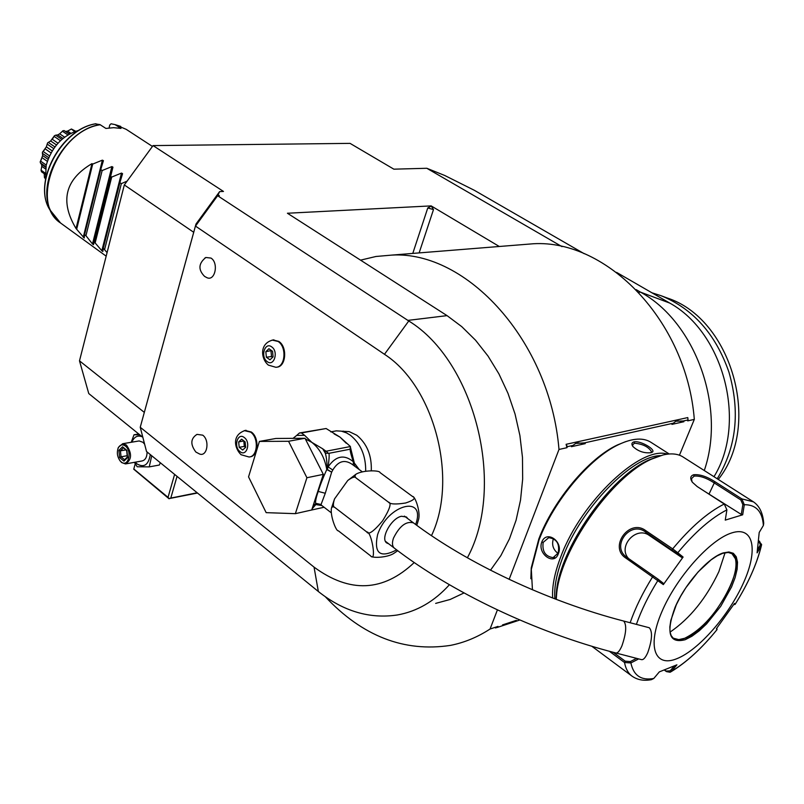 <?xml version="1.0" encoding="UTF-8"?>
<svg xmlns="http://www.w3.org/2000/svg" width="804" height="804" viewBox="0 0 804 804"><rect width="100%" height="100%" fill="white"/><g stroke="black" fill="none" stroke-linecap="round" stroke-linejoin="round"><path stroke-width="1.21" d="M160.308 462.742L159.323 465.034L149.242 466.883L151.735 455.757M174.609 474.4L168.026 497.364L133.806 468.983L135.243 463.747M168.026 497.364L169.162 498.58L170.79 498.088L177.041 476.37M142.831 437.296L88.762 393.558L79.495 360.845L124.318 184.94L153.051 145.594L350.062 143.373L393.859 169.172L426.813 168.277L444.672 175.453L474.34 190.297L584.237 253.722M153.051 145.594L223.472 191.442L219.633 191.593L195.985 224.055L140.238 427.266L146.519 451.506L318.354 591.513L314.052 567.132C349.83 593.392 383.217 591.855 414.231 562.539M124.318 184.94L193.714 232.286L140.238 427.266L314.052 567.132M431.487 535.655C458.602 478.852 434.13 386.181 384.473 354.303L408.764 320.977L407.869 320.394L447.054 315.63L287.42 213.241L431.155 205.894L499.294 246.486M219.633 191.593L218.065 194.819L219.331 195.653L217.623 195.724L195.493 226.095L384.473 354.303M371.287 470.702C371.84 455.476 366.996 443.657 356.755 435.235L349.127 431.587L341.961 431.276M249.903 456.843C258.516 456.37 259.612 437.677 251.31 432.009L245.14 430.452M276.676 367.157C286.013 367.036 287.711 346.986 278.807 341.398L273.048 339.951M204.779 258.124L205.854 257.481L211.01 258.084C218.939 262.968 215.06 281.541 206.96 277.692L204.568 276.385C198.005 269.712 198.437 263.411 205.854 257.481M195.905 435.165L197 434.381L202.719 435.155C209.995 440.29 207.241 456.984 199.643 454.039L195.895 452.069C190.156 444.421 190.528 438.532 197 434.381M217.623 195.724L407.869 320.394M218.065 194.819L216.256 197.603M704.284 470.521C726.273 406.854 695.068 321.761 640.527 292.153L636.145 289.621M562.006 246.647L426.813 168.277M408.764 320.977C474.822 361.358 506.359 485.897 467.385 557.795M449.406 584.739C434.331 601.422 416.964 611.502 397.317 614.98C369.589 619.11 343.258 611.281 318.354 591.513M435.678 603.392L450.16 599.472L463.998 592.95M490.5 570.217L500.892 555.574L509.485 538.791L516.088 520.198L520.52 500.148L522.67 479.053L522.469 457.355L519.907 435.527L515.052 414.04L507.997 393.347L498.922 373.88L488.018 356.051L475.546 340.213L461.787 326.665L447.054 315.63M325.278 596.699C362.353 636.175 404.05 652.406 450.391 645.401C464.32 642.647 477.546 637.18 490.068 629.019L497.405 609.914M509.133 579.352L558.991 449.466C550.016 340.806 466.682 250.697 391.91 255.089L375.95 256.486L360.544 260.144M679.44 455.205L694.314 419.397C686.626 320.836 606.909 239.461 533.554 243.743L519.424 244.878M694.314 419.397L687.681 420.874L688.063 419.939L683.32 420.984L683.902 421.708L671.933 424.371L673.31 423.205L584.508 442.873L585.242 443.627L571.433 446.692L572.971 445.436L567.353 446.672L566.961 447.687L566.096 444.31L567.353 446.672M688.063 419.939L687.782 417.577L566.096 444.31M566.961 447.687L558.991 449.466M431.044 206.226L427.768 207.965L433.487 209.593L431.155 205.894M498.038 626.386L497.686 627.311L495.375 627.944L498.038 626.386L490.068 629.019M497.686 627.311L503.294 625.462L502.51 624.919C504.982 624.788 509.585 623.271 516.319 620.366L502.51 624.919M516.319 620.366L514.841 621.653L519.816 620.005M514.841 621.653L503.294 625.462M572.961 445.436L575.694 443.426L584.508 442.873M673.31 423.205L675.913 421.236L683.32 420.984M683.902 421.708L676.938 420.804M585.242 443.627L577.081 442.823M638.778 292.365L640.527 292.153L669.732 303.068C723.922 332.856 747.278 422.914 713.982 476.702M616.588 272.395L669.732 303.068M651.933 292.797L660.888 295.641C692.988 308.635 715.66 334.112 728.916 372.061C740.323 411.618 736.424 447.185 717.218 478.762M660.888 295.641L667.059 297.952C731.419 318.454 762.182 424.974 718.284 479.435M144.268 412.341L79.495 360.845M195.985 224.055L193.714 232.286M56.803 219.623L52.079 213.241C34.19 185.835 64.29 129.665 99.987 124.61L105.917 128.449L113.665 127.675L120.982 128.419L115.042 124.61L120.731 126.399M99.987 124.61L95.395 123.906M109.053 127.957L109.786 124.982L111.073 123.786L115.042 124.61M79.345 130.178C62.812 135.022 51.757 146.72 46.19 165.272L45.486 179.573M52.974 138.298L54.471 135.705L50.662 140.961L47.587 142.901L46.351 146.851L42.401 152.358L42.652 155.564L40.2 162.006L40.441 162.961L45.858 166.76M40.592 161.112L46.23 165.071M40.441 162.961L41.376 164.227M41.627 164.408L41.788 166.338L45.486 168.93M41.788 166.338L41.064 170.187L45.114 173.051M41.064 170.187L41.506 171.785L45.094 174.317L41.627 171.875M44.19 173.684L44.461 177.573L45.295 178.166M44.461 177.573L45.356 178.669M74.571 131.585L71.405 129.002L75.626 131.213M71.043 129.223L67.586 131.082L70.802 133.263M67.586 131.082L65.908 131.434M69.586 133.916L64.129 130.59L69.295 134.077M61.355 132.318L62.843 130.771L62.441 131.243L67.878 134.911M62.843 130.771L64.129 130.59M62.441 131.243L59.647 133.806L64.601 137.162M59.647 133.806L57.767 134.901L62.973 138.439M57.767 134.901L55.677 135.183L61.858 139.393M54.139 136.409L60.431 140.7M54.471 135.705L55.677 135.183M52.26 139.283L57.988 143.202M50.662 140.961L56.471 144.941M48.371 142.439L54.903 146.921M47.165 144.087L53.697 148.589M46.351 146.851L52.2 150.891M45.225 148.901L51.014 152.901M43.125 151.464L49.486 155.875M42.401 153.323L48.682 157.684M42.652 155.564L48.029 159.303M42.15 157.725L47.305 161.323M40.23 161.664L41.426 159.413M42.532 152.016L44.391 150.006M84.239 237.974L84.561 234.698L85.948 235.693L92.5 243.974L111.897 166.579L112.942 167.152L93.485 244.687L92.5 243.974M107.073 252.597L103.264 248.235L102.811 251.501L101.827 250.747L93.867 241.431M110.259 176.076L111.696 177.061L121.504 173.081L122.56 173.664L119.896 182.659L121.344 183.644L127.122 181.101M84.229 238.014L76.038 228.527C59.727 201.201 65.044 179.563 91.988 163.614L92.691 164.086L102.389 160.147L103.425 160.7L100.731 169.574L102.148 170.538L111.897 166.579M100.731 169.574L84.561 234.698M92.691 164.086L76.722 229.019M91.988 163.614L76.038 228.527M102.148 170.538L85.948 235.693M111.696 177.061L95.264 242.446M119.896 182.659L103.264 248.235M121.344 183.644L104.671 249.26M625.693 441.627L617.452 444.944C589.03 457.989 553.273 500.52 538.811 538.992L531.243 567.936L530.861 578.759M669.189 453.979L651.401 442.602C643.612 437.376 632.778 437.999 618.919 444.461C590.066 457.707 553.705 500.952 539.012 540.047L531.313 569.443L532.449 589.794M558.298 553.805C554.237 566.076 537.122 553.725 541.795 542.037C546.509 529.504 563.855 541.735 558.298 553.805L558.147 553.092L553.102 557.614C545.353 556.489 542.037 551.413 543.152 542.399L548.71 537.695C556.76 538.77 559.896 543.906 558.147 553.092M667.511 454.149C641.341 445.094 581.614 501.033 561.132 555.835C554.7 572.347 551.896 586.407 552.69 598.015M634.065 441.848C640.768 440.381 657.29 450.391 651.893 452.35L650.898 452.702C644.115 453.396 638.095 451.315 632.848 446.451C631.301 444.069 631.713 442.542 634.065 441.848L634.477 443.195C642.858 444.019 648.537 446.853 651.511 451.687L650.657 452.752M660.627 455.617C632.477 455.747 581.563 507.656 563.172 556.378C556.649 573.121 553.896 587.292 554.911 598.869M658.084 456.441L649.23 459.838C610.306 476.39 559.383 549.052 556.428 592.236L556.036 599.302M692.103 481.877L691.44 478.722L694.123 476.119C699.711 475.626 706.304 477.817 713.892 482.701L740.826 499.927L741.821 498.882L744.313 504.701L742.675 514.801L725.258 520.118L726.896 509.877L724.263 504.018L697.158 486.52L692.375 482.249C689.852 478.41 690.284 475.908 693.691 474.742C699.731 474.189 706.796 476.501 714.887 481.666L741.821 498.882L753.448 501.857L683.651 457.375C678.395 453.778 671.491 452.984 662.928 454.994L651.803 459.024C611.924 475.988 559.614 550.619 556.579 594.859L556.247 599.382M726.896 509.877C711.238 517.907 694.867 532.198 677.782 552.75L683.098 557.051L663.34 584.608L625.844 558.076C608.517 547.152 629.17 518.188 645.622 530.539L672.677 548.881L677.782 552.75L676.415 553.182L681.611 557.373L649.381 535.494C636.195 525.585 617.311 546.449 628.527 558.509M638.688 658.908L630.879 662.938L624.527 662.496L609.342 651.26M632.266 676.325L631.542 675.782C636.999 679.852 643.632 681.149 651.441 679.651L653.783 678.475L659.33 671.883L676.918 664.818L671.38 671.35L670.144 672.255L666.456 671.611L664.405 670.114M653.783 678.475C641.2 680.737 633.562 675.561 630.879 662.938L630.316 661.581L625.221 661.179L613.191 652.285M636.386 624.376C641.301 610.256 648.486 595.603 657.943 580.408L657.873 579.031L626.467 557.061C610.819 546.278 630.085 520.459 645.24 531.806L676.415 553.182M758.664 540.68L761.639 544.599L761.237 545.866L760.383 544.861L757.629 549.494M758.644 540.851L760.383 544.861M670.888 671.822C686.395 662.486 701.771 648.416 717.027 629.612L716.384 628.738L734.524 603.402L735.067 604.377M740.826 499.927L742.856 504.58L744.313 504.701C756.061 504.621 762.423 511.545 763.378 525.464L759.207 532.459L757.097 552.851L761.237 545.866C756.835 564.096 748.122 583.593 735.097 604.367L733.73 604.608M674.174 666.104L670.164 670.837L671.38 671.35C686.515 662.325 701.741 648.396 717.057 629.572L716.826 628.175M670.164 670.837L666.174 671.069L664.707 670.003M731.952 532.851C710.324 539.303 676.435 577.232 661.782 611.944C646.798 646.768 654.838 667.802 676.888 658.677C698.746 650.054 729.127 615.171 743.589 582.619C758.343 549.976 753.8 525.886 731.952 532.851M636.567 658.355L630.316 661.581M663.34 584.608L663.139 583.121L657.873 579.031M683.098 557.051L681.611 557.373M704.013 490.942L741.268 514.429L742.856 504.58M742.675 514.801L741.268 514.429M763.378 525.464L763.72 523.233C762.916 513.113 759.489 505.987 753.448 501.857M673.32 638.195L678.767 639.622L684.666 638.286C702.344 629.452 717.51 612.196 730.153 586.518C735.288 574.719 737.047 565.483 735.409 558.81L731.931 553.584M670.064 632.115C690.033 618.427 706.304 598.266 718.866 571.654L725.087 552.71M553.594 538.63L553.152 539.564C551.715 545.172 553.333 549.785 558.006 553.413M632.838 446.441L632.567 444.893L634.477 443.195M365.689 471.244C365.86 455.707 360.755 443.697 350.363 435.215L346.454 432.864L341.368 431.155L336.293 430.864L330.766 431.869M359.207 469.536L354.896 463.777L354.514 466.059M312.083 508.852L315.831 504.56L321.51 505.264L321.067 504.49L316.213 503.425L321.067 504.49L325.278 493.274L331.65 472.159L326.776 469.496C322.796 478.31 319.942 485.616 318.243 491.415C316.113 497.395 315.258 501.475 315.65 503.656L316.213 503.425M380.161 472.682L380.061 472.611C380.011 470.139 362.805 469.938 355.941 474.239L354.775 476.068L355.981 477.908C354.966 476.35 352.232 477.204 347.77 480.47L334.544 498.902C332.956 503.967 333.007 506.781 334.695 507.344L332.755 506.61L331.539 507.837C329.781 514.972 336.132 531.645 338.323 530.791L370.493 555.775C376.905 563.473 371.599 531.062 366.755 531.957C368.403 535.193 373.679 531.494 382.603 520.841C389.94 508.982 391.86 502.721 388.352 502.068C389.95 504.239 395.699 504.55 405.608 503.002C413.819 500.309 416.13 498.138 412.522 496.48C414.934 495.706 420.683 511.676 418.613 519.304L417.366 523.625M380.272 472.762L412.522 496.48M397.729 550.7L393.97 553.303C387.427 557.765 371.287 558.358 370.594 555.835L370.523 555.785M334.695 507.344L366.755 531.957M355.981 477.908L388.352 502.068M388.794 543.876L386.714 542.951C380.081 538.59 391.377 518.108 401.477 516.269L406.492 517.012L407.749 518.61M647.763 652.617C645.471 657.722 643.371 660.054 641.451 659.622L615.774 652.969C617.613 653.381 619.653 651.019 621.904 645.903C626.266 633.23 626.859 624.949 623.683 621.05L649.31 627.753C652.677 631.693 652.155 639.984 647.763 652.617M362.393 471.898L352.403 464.501C344.755 459.144 338.223 460.983 332.796 470.018L331.65 472.159L327.208 469.415C327.077 462.35 326.444 456.963 325.339 453.265L329.007 453.305C329.359 455.717 329.057 460.24 328.112 466.883L327.117 469.978M323.308 474.36L311.721 509.977L295.369 513.666L266.164 512.65L248.547 476.872L259.401 441.426L275.862 438.471L305.007 438.27L323.308 474.36L306.917 477.737L295.369 513.666M259.401 441.426L288.556 441.275L305.007 438.27M288.556 441.275L306.917 477.737M313.047 505.897L316.062 503.626L313.359 504.952M316.062 503.626L315.831 504.56L321.881 505.555M324.082 507.254L309.52 510.48M322.705 448.793L325.087 450.572L325.339 453.265L322.705 448.793L311.841 442.371L304.636 435.346L296.696 435.416L299.45 432.964L326.112 428.522L340.032 437.135L350.433 446.532L326.193 451.205L328.112 453.064M296.696 435.416L293.038 438.351M325.087 450.572L326.193 451.205M326.112 428.522L301.41 432.954L304.636 435.346M327.208 469.415L326.776 469.496C324.675 457.617 319.69 448.572 311.841 442.371L305.309 438.873M329.007 453.305L350.122 449.205C350.212 451.647 351.298 455.838 353.368 461.777C344.212 454.109 335.791 455.818 328.112 466.883L332.796 470.018M350.765 448.612L354.604 464.139L353.368 461.777L353.278 465.144M350.122 449.205L350.433 446.532M354.554 463.848L351.137 451.295M354.413 465.988L354.775 464.34M301.41 432.954L299.45 432.964M244.295 437.547C251.17 442.411 246.647 457.225 240.034 451.637C233.24 446.793 237.652 432.049 244.295 437.547M238.677 441.919L239.2 447.315L242.677 450.019L245.662 447.305L245.14 441.888L241.642 439.195L238.677 441.919L243.893 440.924M239.2 447.315L244.326 446.391L243.803 441.004M245.592 447.366L244.326 446.391M271.682 346.876C278.807 351.529 274.084 367.036 267.229 361.629C260.174 356.986 264.797 341.559 271.682 346.876M265.833 351.68L266.365 357.217L269.973 359.82L273.079 356.865L272.546 351.308L268.928 348.715L265.833 351.68L271.491 350.544M266.365 357.217L271.521 356.534L270.998 351.006M272.606 357.308L271.521 356.534M133.806 468.983L135.233 463.717M197.482 493.033L169.162 498.58M133.735 469.184L169.061 498.771M197.161 492.772L170.79 498.088M138.76 433.999L134.017 434.773L131.233 442.28M139.806 434.843L134.017 434.773M135.233 462.179L136.911 463.858C144.047 468.018 148.509 464.923 150.298 454.592M134.419 462.33L137.182 466.762L149.242 466.883M142.268 436.833C137.655 434.954 134.178 436.733 131.826 442.18M144.609 444.14L142.881 442.26L139.132 440.944L122.67 443.718L126.419 445.044C132.188 453.476 131.876 459.777 125.474 463.928L121.645 462.571L119.806 460.461M125.474 463.928L141.906 460.993C145.273 460.25 147.001 457.245 147.092 451.969M117.846 449.004L118.409 447.336L122.67 443.718M121.102 461.838L119.907 460.602C117.253 456.632 116.68 452.471 118.178 448.119C119.977 444.662 122.389 443.969 125.394 446.059C132.64 451.557 128.077 468.139 121.102 461.838M119.605 457.536L123.957 461.144L127.615 457.576L126.891 450.371L122.53 446.773L118.891 450.371L119.605 457.536L121.022 456.803L124.56 459.737M123.957 461.144L124.64 459.808M118.891 450.371L120.429 450.833L121.022 456.803L127.193 455.727M122.53 446.773L126.7 450.763M127.615 457.576L127.374 456.994M125.675 449.928L120.429 450.833L123.313 447.979M433.487 209.593L419.135 252.908M427.768 207.965L412.784 253.421M152.438 146.439L126.228 129.354L115.364 124.751M96.008 123.776C61.405 128.851 32.472 183.121 49.798 209.693L51.928 212.97M100.299 124.751C57.898 130.519 29.245 203.141 60.581 223.02L49.798 209.693C32.351 182.679 61.024 128.972 95.746 123.766M83.254 237.27L102.389 160.147M101.827 250.747L121.504 173.081M672.275 550.157L672.677 548.881C690.626 527.243 707.821 512.289 724.263 504.018M630.145 622.748C635.26 607.965 642.768 592.628 652.687 576.739L653.732 576.016M591.784 646.235L631.542 675.782C627.974 672.918 625.633 668.496 624.527 662.496L625.221 661.179M625.844 558.076L626.889 557.363M645.622 530.539L645.24 531.806L649.381 535.494M693.691 474.742L694.123 476.119M714.887 481.666L709.188 493.716M759.73 541.373L759.187 541.203M666.456 671.611L666.174 671.069M723.168 552.921C708.213 557.614 685.229 583.453 675.139 607.151C665.722 632.939 669.069 643.803 685.179 639.723L691.912 636.245L699.168 630.869L706.626 623.844L720.716 606.316L731.56 586.93L735.097 577.664L737.127 569.282L737.519 562.197L736.243 556.76L733.338 553.293L728.906 551.976L723.168 552.921M722.615 553.373L717.128 555.876L711.037 559.896L698.113 571.925L685.902 587.664L680.686 596.196L676.325 604.708L670.817 620.376L669.853 626.909L670.044 631.964L671.179 635.632L673.149 638.074C675.933 640.135 679.802 640.225 684.757 638.346C711.6 629.612 749.037 563.504 732.233 553.785L728.273 552.469L722.796 553.313M541.795 542.037L543.152 542.399M346.283 443.275L340.032 437.135L334.142 433.919M415.648 524.499C426.643 494.339 387.448 504.118 377.558 534.801C373.709 553.453 380.071 558.478 396.633 549.876M404.402 516.108L413.467 522.881C406.201 520.871 399.528 525.967 393.447 538.198C391.91 542.881 392.191 546.177 394.282 548.077C451.165 591.975 535.273 632.286 615.774 652.969M318.243 491.415L325.278 493.274M303.259 438.28L295.199 438.341M246.074 430.291L245.391 430.411C231.25 434.944 234.688 448.622 241.069 454.722L249.009 456.994C257.762 456.813 259.029 437.868 250.637 432.13L244.245 430.622M273.943 339.851L273.259 339.941C259.069 343.127 260.808 358.976 268.415 365.137L275.802 367.267C285.259 367.408 287.118 347.137 278.124 341.479L272.164 340.082M127.333 457.174L126.69 450.702M533.554 243.743L391.91 255.089M45.758 167.302L41.305 164.177M40.793 160.629L40.441 161.353M62.662 130.992L62.149 131.494M126.228 129.354L115.062 124.62M106.168 256.164L60.581 223.02M531.313 569.443L531.243 567.936M651.803 459.024L649.23 459.838M556.579 594.859L556.428 592.236M735.097 604.377C748.112 583.684 756.886 564.046 761.438 545.464M735.087 604.387L733.72 604.638M735.409 558.81L733.911 555.534M678.767 639.622L676.415 639.471M553.102 557.614L554.489 557.202M618.919 444.461L617.452 444.944M651.893 452.35L650.677 452.742M651.511 451.687L651.129 452.642M343.298 431.105L342.132 431.316M331.369 512.872L321.51 505.264M334.544 498.902L331.539 507.837M355.941 474.239L347.77 480.47M417.135 524.258L416.743 525.303M385.468 541.333L394.282 548.077M413.467 522.881C466.843 563.101 547.434 601.372 623.683 621.05M350.755 448.582L350.695 447.939M120.329 461.194L119.907 460.602M118.409 447.336L118.178 448.119M124.248 460.059L127.323 457.044"/></g></svg>
